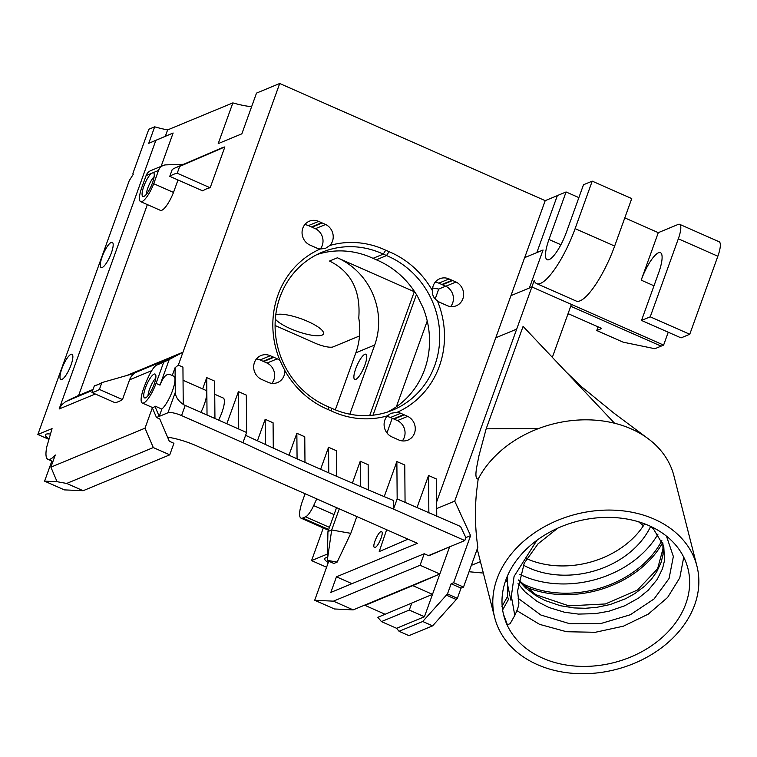 <?xml version="1.0" encoding="UTF-8"?>
<svg xmlns="http://www.w3.org/2000/svg" width="757" height="757" viewBox="0 0 757 757"><rect width="100%" height="100%" fill="white"/><g stroke="black" fill="none" stroke-linecap="round" stroke-linejoin="round"><path stroke-width="1.14" d="M683.732 557.19L679.786 577.846L667.598 597.472L648.266 614.135L623.408 626.181L595.324 632.284L566.52 631.726L539.599 624.364L516.974 610.71M506.717 577.695A95.032 72.984 -14.3 0 1 601.711 517.533A95.032 72.984 -14.3 0 1 687.914 568.422A95.032 72.984 -14.3 0 1 613.851 662.621A95.032 72.984 -14.3 0 1 503.736 615.365A95.032 72.984 -14.3 0 1 506.717 577.695M536.902 540.299L514.079 576.399L511.353 596.223L514.788 615.432L510.152 623.654L507.389 624.733L503.424 614.088M518.507 580.316L525.623 587.934L535.625 595.485L544.945 600.471L560.417 605.723L574.052 607.928L585.407 608.278L596.734 607.341L610.18 604.531L625.575 598.749L634.811 593.611L644.699 586.145L651.38 579.275L656.688 571.876L661.154 562.309L663 554.607L662.886 543.223M650.235 526.191L653.442 528.935L663.766 546.109L664.504 560.549L662.536 568.668L657.171 579.474L648.304 590.148L638.605 598.058L624.724 605.789L609.035 611.192L595.418 613.643L578.414 614.088L564.627 612.271L548.882 607.464L537.177 601.465L525.121 591.955L518.015 583.581M464.789 540.564L393.508 509.111L397.17 498.929L460.549 526.494L465.858 537.593L464.789 540.564L449.601 546.857L439.826 573.995L353.188 609.877L333.43 601.162L314.694 600.263L328.746 561.211M314.694 600.263L334.462 608.978L353.188 609.877M48.76 439.315L37.85 434.499L129.239 180.668L133.213 174.365L132.92 173.362L148.807 129.258L154.674 126.826A50.312 12.708 -160.2 0 0 167.619 129.92L232.863 102.895A40.992 10.352 -160.2 0 0 251.617 106.68M232.863 102.895L218.205 143.612L241.852 133.819L256.509 93.102L279.712 83.497L178.33 365.101L175.066 367.722L172.255 375.519M557.341 195.628L545.201 200.652L279.712 83.497M355.799 379.399A13.787 3.567 113.8 0 1 354.759 379.456A13.787 3.567 113.8 0 1 357.058 365.404A13.787 3.567 113.8 0 1 365.886 354.229A13.787 3.567 113.8 0 1 364.297 366.606A13.787 3.567 113.8 0 1 355.799 379.399M359.518 335.957L333.175 346.867A14.903 3.766 19.8 0 1 315.016 343.12L275.084 325.501M397.132 412.3L390.934 413.284L387.442 415.83A13.039 12.159 67.5 0 0 391.426 436.685L394.776 438.171A13.039 12.159 67.5 0 0 396.034 438.729L398.125 439.656A13.039 12.159 67.5 0 0 407.966 440.101A13.039 12.159 67.5 0 0 415.271 428.509A13.039 12.159 67.5 0 0 407.654 416.359L404.247 414.855A13.039 12.159 67.5 0 0 403.689 414.609L400.671 413.275A13.039 12.159 67.5 0 0 397.132 412.3A87.575 81.652 67.5 0 0 437.319 300.68A13.039 12.159 67.5 0 0 439.789 302.346L443.138 303.822A13.039 12.159 67.5 0 0 444.397 304.38L446.498 305.308A13.039 12.159 67.5 0 0 456.329 305.752A13.039 12.159 67.5 0 0 463.634 294.161A13.039 12.159 67.5 0 0 456.017 282.011L445.807 286.241L442.4 284.736A13.039 12.159 67.5 0 0 441.851 284.49L438.833 283.156A13.039 12.159 67.5 0 0 435.209 282.172M456.017 282.011L452.61 280.506A13.039 12.159 67.5 0 0 452.061 280.26L449.043 278.926A13.039 12.159 67.5 0 0 439.77 278.746A13.039 12.159 67.5 0 0 432.474 290.745A87.575 81.652 67.5 0 0 389.003 251.665L386.534 255.573A83.857 78.179 -112.5 0 1 439.666 333.203A83.857 78.179 -112.5 0 1 392.788 410.086A83.857 78.179 -112.5 0 1 331.585 408.212L331.604 411.089A87.575 81.652 67.5 0 0 387.442 415.83M432.474 290.745C432.115 294.993 433.733 298.305 437.319 300.68M389.003 251.665A87.575 81.652 67.5 0 0 385.71 250.207L383.241 254.125A83.857 78.179 -112.5 0 1 386.534 255.573L376.324 259.802A83.857 78.179 67.5 0 0 373.031 258.345A83.857 78.179 67.5 0 0 320.296 253.557L317.211 254.447M331.585 408.212A83.857 78.179 -112.5 0 1 328.292 406.755L328.311 409.632A87.575 81.652 67.5 0 0 331.604 411.089M320.268 249.015A13.039 12.159 67.5 0 0 315.395 228.699L311.988 227.185L322.198 222.955A13.039 12.159 67.5 0 0 321.649 222.719L318.631 221.385A13.039 12.159 67.5 0 0 309.358 221.195A13.039 12.159 67.5 0 0 302.052 232.626A13.039 12.159 67.5 0 0 309.376 244.795L312.726 246.28A13.039 12.159 67.5 0 0 313.985 246.829L316.085 247.766A13.039 12.159 67.5 0 0 320.192 248.996A87.575 81.652 67.5 0 0 280.005 360.616A13.039 12.159 67.5 0 0 277.242 358.818L267.032 363.038L263.625 361.534A13.039 12.159 67.5 0 0 263.067 361.288L260.048 359.954A13.039 12.159 67.5 0 0 256.424 358.979M320.192 248.996L325.453 248.4L329.872 245.476A13.039 12.159 67.5 0 0 325.605 224.469L315.395 228.699M385.71 250.207A87.575 81.652 67.5 0 0 329.872 245.476M328.292 406.755A83.857 78.179 -112.5 0 1 275.16 329.134A83.857 78.179 -112.5 0 1 322.037 252.242A83.857 78.179 -112.5 0 1 383.241 254.125L373.031 258.345M263.625 361.534L273.835 357.304A13.039 12.159 67.5 0 0 273.277 357.058L270.268 355.724A13.039 12.159 67.5 0 0 260.985 355.544A13.039 12.159 67.5 0 0 253.68 366.975A13.039 12.159 67.5 0 0 261.014 379.143L264.363 380.62A13.039 12.159 67.5 0 0 265.622 381.178L267.713 382.105A13.039 12.159 67.5 0 0 277.554 382.55A13.039 12.159 67.5 0 0 284.84 370.552A87.575 81.652 67.5 0 0 328.311 409.632M284.84 370.552L280.005 360.616M387.603 412.007A83.857 78.179 67.5 0 0 422.993 307.579L417.58 296.489A83.857 78.179 67.5 0 0 376.324 259.802M402.317 440.896A13.039 12.159 67.5 0 0 397.434 420.589L394.037 419.085A13.039 12.159 67.5 0 0 393.479 418.839L390.461 417.504A13.039 12.159 67.5 0 0 386.836 416.52M271.905 383.354A13.039 12.159 67.5 0 0 267.032 363.038M178.33 365.101L182.939 367.126L183.241 404.361C178.321 400.992 175.662 397.018 175.274 392.41L175.066 367.722M245.609 435.322A1111.333 280.686 19.8 0 0 393.422 500.481L393.508 509.111A1100.148 277.857 19.8 0 1 242.959 442.675L181.557 415.584L185.219 405.402A11.185 2.82 -160.2 0 0 183.175 404.56L183.241 404.361M523.305 565.082A81.993 62.973 165.7 0 0 524.213 565.574A81.993 62.973 165.7 0 0 650.604 526.484M526.664 558.685A81.993 62.973 165.7 0 0 644.642 523.853M658.013 534.082A93.168 71.555 -14.3 0 1 519.87 574.374M506.017 579.512L506.897 581.537M518.167 598.333L540.886 615.034L569.737 623.711L600.926 623.513L630.316 614.76L654.067 598.948L669.065 578.509L673.352 556.48L666.463 536.126M514.788 615.432C518.043 608.543 519.359 603.906 518.725 601.531L517.599 590.876L524.232 563.142L538.057 543.819L557.777 528.159M510.899 600.169L507.673 585.161M661.855 540.64A93.168 71.555 -14.3 0 1 521.45 583.24M524.942 586.656A95.032 72.984 165.7 0 0 662.678 542.646M327.327 557.672A12.67 3.198 -160.2 0 0 325.406 557.975A12.67 3.198 -160.2 0 0 324.791 558.42A12.67 3.198 -160.2 0 0 328.264 562.555M327.261 560.549L331.689 529.985L327.951 531.537L327.261 560.549L333.846 563.454L337.149 562.091L327.592 560.407M154.135 176.674A11.677 3.019 -66.2 0 0 146.338 194.331M416.445 294.568L373.012 415.196M339.297 508.836L331.689 529.985L350.794 533.344L337.149 562.091M414.41 291.388L369.728 415.489M336.562 507.625L327.951 531.537M155.791 378.065A11.677 3.019 -66.2 0 0 147.994 395.731M163.181 165.48L150.766 170.628A9.321 8.687 67.5 0 0 146.092 175.605L158.516 170.457A9.321 8.687 -112.5 0 1 163.181 165.48A9.321 8.687 -112.5 0 1 166.038 164.865L183.639 164.278M151.324 173.438A13.039 3.378 -66.2 0 0 143.688 186.714A13.039 3.378 -66.2 0 0 143.187 196.593A13.039 3.378 -66.2 0 0 151.249 185.948A13.039 3.378 -66.2 0 0 153.68 172.823A13.039 3.378 -66.2 0 0 153.311 172.615M275.756 314.865A26.088 6.586 19.8 0 1 304.286 319.965A26.088 6.586 19.8 0 1 323.485 333.818A26.088 6.586 19.8 0 1 321.99 335.152A26.088 6.586 19.8 0 1 298.078 331.661A26.088 6.586 19.8 0 1 275.33 319.094M50.331 434.045A12.67 3.198 -160.2 0 0 46.092 434.187A12.67 3.198 -160.2 0 0 45.477 434.632A12.67 3.198 -160.2 0 0 48.931 438.757M99.404 389.42L101.864 382.607A115.528 29.902 113.8 0 1 95.931 385.351A115.528 29.902 113.8 0 1 94.388 385.701L91.938 392.514A122.984 31.832 -66.2 0 0 99.404 389.42L122.464 399.592A122.984 31.832 113.8 0 1 114.988 402.686L91.938 392.514M51.845 461.051L44.597 481.159L64.364 489.883L83.138 490.706L66.663 483.439L57.078 481.707L44.597 481.159M66.663 483.439L153.302 447.567L145.013 428.178L50.899 467.154L57.078 481.707M349.819 414.202L374.715 345.003A67.08 62.528 67.4 0 0 337.404 257.787L329.532 261.042C351.078 271.687 360.815 290.688 358.771 318.054A67.08 62.538 -112.5 0 1 355.837 352.828L335.313 409.84M305.099 493.744L302.573 500.774A22.36 5.791 113.8 0 0 301.012 518.138A22.36 5.791 113.8 0 0 302.715 518.034L305.591 516.842L329.446 527.374M316.738 498.882A178.889 46.3 113.8 0 1 316.729 498.91L313.653 505.6A14.903 3.861 113.8 0 1 305.591 516.842M679.625 224.327A18.632 4.826 113.8 0 0 678.215 224.413L658.287 232.654L641.188 280.156A26.088 6.756 113.8 0 1 660.435 252.677A26.088 6.756 113.8 0 1 658.618 272.936L641.52 320.438L681.045 337.877L689.759 334.263L650.235 316.823L678.329 238.796L717.854 256.235A18.632 4.826 -66.2 0 0 719.15 241.767L679.625 224.327A18.632 4.826 113.8 0 1 678.329 238.796M689.759 334.263L717.854 256.235M641.52 320.438L650.235 316.823M536.628 283.591L576.153 301.031A52.176 13.503 -66.2 0 0 614.646 246.072L631.745 198.58L592.22 181.141L583.505 184.746L566.406 232.248A26.088 6.756 113.8 0 1 547.16 259.727A26.088 6.756 113.8 0 1 548.976 239.467L566.075 191.966L557.36 195.58L536.836 252.592L543.062 250.018L529.38 288.001L531.878 286.96L534.168 280.601A52.176 13.503 -66.2 0 0 536.628 283.591A52.176 13.503 -66.2 0 0 575.121 228.633L592.22 181.141M668.242 332.228L663.615 345.097L661.116 346.129L570.731 306.263L661.116 346.129L654.89 348.722L623.115 342.164L596.771 330.535L598.096 326.854M497.983 576.304A104.352 80.138 165.7 0 0 494.709 617.665A104.352 80.138 165.7 0 0 615.621 669.557A104.352 80.138 165.7 0 0 696.942 566.122A104.352 80.138 165.7 0 0 602.288 510.237A104.352 80.138 165.7 0 0 497.983 576.304M471.346 565.347L480.43 561.637M483.335 573.058L469.037 571.743M428.453 555.61L449.601 546.857L428.831 555.78L424.223 553.746L420.069 565.28L439.826 573.995L412.735 585.634L432.493 594.359L377.847 617.305L381.424 621.601L396.573 628.291L399.071 631.291L422.728 621.497L432.607 625.859L457.37 598.285L447.482 593.923L422.728 621.497M411.732 603.272L409.282 610.066L381.424 621.601M439.826 573.995L432.493 594.359L377.847 617.305M412.735 585.634L365.035 605.392L384.793 614.116M374.081 601.228L365.035 605.392M375.226 547.368L374.545 547.434C371.498 546.838 378.812 530.345 381.519 531.698C384.234 532.133 378.519 546.346 375.226 547.368M408.023 539.164L379.219 551.579L386.657 529.73M643.441 525.727L638.529 521.772M424.223 553.746L330.837 592.419L336.449 576.815L351.977 583.666M327.412 554.039L311.562 560.606L326.579 567.23M328.566 529.834A22.36 5.791 113.8 0 1 327.365 529.768L301.012 518.138M337.404 257.787L414.297 291.71M432.635 287.991L438.738 289.06L435.18 298.949M427.241 321.015L396.356 406.783M392.221 418.28L386.95 432.919M356.831 516.577L350.794 533.344M153.302 447.567L169.767 454.834L83.138 490.706M169.767 454.834L173.921 443.29L169.313 441.255L159.784 418.971L156.481 417.514L152.346 407.824L145.013 428.178M438.738 289.06L445.684 286.184M156.093 365.357L174.943 356.197L156.093 365.357C152.621 367.997 148.58 375.368 143.981 387.461L143.593 388.559A18.632 4.826 -66.2 0 0 142.288 403.027L152.176 407.389A18.632 4.826 113.8 0 0 153.586 407.304L155.261 406.187A18.632 4.826 113.8 0 1 153.586 407.304L152.346 407.824M94.388 385.701L97.606 384.783M101.864 382.607L134.443 373.315A14.903 13.9 -112.5 0 0 129.579 379.825L122.464 399.592M154.087 374.109A13.039 3.378 -66.2 0 0 145.846 386.742A13.039 3.378 -66.2 0 0 144.842 397.993A13.039 3.378 -66.2 0 0 152.905 387.347A13.039 3.378 -66.2 0 0 155.336 374.223A13.039 3.378 -66.2 0 0 154.087 374.109M179.693 166.426A122.984 31.832 -66.2 0 0 175.842 167.628A122.984 31.832 -66.2 0 0 172.218 169.521L169.767 176.334A115.528 29.902 113.8 0 1 177.233 173.239L179.693 166.426L224.876 146.924L210.172 187.774L177.233 173.239M146.092 175.605L141.928 187.168A18.632 4.826 -66.2 0 0 140.632 201.636A18.632 4.826 -66.2 0 0 153.747 183.714L158.516 170.457M50.899 467.154L55.28 454.995A30.327 7.854 113.8 0 1 47.909 459.319A30.327 7.854 113.8 0 1 46.906 446.384L52.072 428.613L37.85 434.499M61.904 379.456A13.787 3.567 113.8 0 1 60.853 379.522A13.787 3.567 113.8 0 1 63.162 365.461A13.787 3.567 113.8 0 1 71.991 354.285A13.787 3.567 113.8 0 1 70.392 366.662A13.787 3.567 113.8 0 1 61.904 379.456M102.214 267.495A13.787 3.567 113.8 0 1 101.164 267.552A13.787 3.567 113.8 0 1 103.463 253.5A13.787 3.567 113.8 0 1 112.301 242.325A13.787 3.567 113.8 0 1 110.702 254.702A13.787 3.567 113.8 0 1 102.214 267.495M311.562 560.606L323.305 527.979M420.069 565.28L333.43 601.162M596.771 330.535L601.749 328.472L568.819 313.937L567.816 314.354M658.287 232.654L624.799 217.874M578.878 197.615L566.075 191.966M663.615 345.097L531.878 286.96L571.393 304.409L552.336 357.342M529.38 288.02L543.053 250.018L524.629 257.645L510.947 295.646L531.878 286.969L454.72 501.106L470.589 535.634L453.642 582.71L463.521 587.072L477.847 547.273C475.169 529.162 474.724 510.776 476.522 492.107L478.178 479.096C473.532 478.566 477.232 465.233 478.944 455.752L486.174 428.812L523.087 326.381L566.473 372.302L582.029 387.139L613.615 412.887L646.781 437.688M478.178 479.096A104.352 80.138 -14.3 0 1 492.656 458.733A104.352 80.138 -14.3 0 1 538.643 428.519A104.352 80.138 -14.3 0 1 584.953 419.823A104.352 80.138 -14.3 0 1 614.589 423.248L566.473 372.302M614.589 423.248A104.352 80.138 -14.3 0 1 618.024 424.157A104.352 80.138 -14.3 0 1 647.623 438.294A104.352 80.138 -14.3 0 1 673.938 475.879L696.942 566.122M538.643 428.519L486.174 428.812M463.521 587.072L461.032 588.104L457.37 598.285M432.607 625.859L408.95 635.653L399.071 631.291M456.518 599.62L446.639 595.267M409.282 610.066L424.431 616.747L396.573 628.291M432.493 594.359L424.431 616.747M461.032 588.104L451.153 583.742L453.642 582.71M447.482 593.923L451.153 583.742M155.081 406.689L159.225 416.378L161.847 409.102L155.261 406.187M156.481 417.514L167.94 412.773A11.185 2.82 19.8 0 1 181.557 415.584M167.562 437.177A33.545 8.469 -160.2 0 1 196.725 445.92L417.381 543.289L336.449 576.815M450.68 306.557A13.039 12.159 67.5 0 0 445.807 286.241M311.988 227.185A13.039 12.159 67.5 0 0 311.439 226.939L308.421 225.605A13.039 12.159 67.5 0 0 304.797 224.63M142.288 403.027A18.632 4.826 -66.2 0 0 156.037 383.402L163.673 362.215L169.218 359.518L159.992 385.143C163.124 377.118 166.417 373.561 169.871 374.469L173.807 376.201A18.632 4.826 113.8 0 1 172.435 390.858A18.632 4.826 113.8 0 1 161.847 409.102M92.761 390.233L65.575 401.674L61.563 404.948L59.131 408.998L95.325 394.009M156.197 365.309L163.673 362.215M155.847 140.367L173.126 133.005L148.741 143.31L155.847 140.367L59.131 408.998M67.203 400.813L78.643 395.428L147.35 204.598M161.118 166.341L173.126 133.005M210.172 187.774A115.528 29.902 -66.2 0 0 202.696 190.868L169.767 176.334M175.842 167.628L220.912 148.268A160.247 41.474 113.8 0 1 224.876 146.924M177.99 179.967L173.504 192.429A18.632 4.826 113.8 0 1 160.399 210.351L140.632 201.636M173.504 192.429L153.747 183.714M154.674 126.826L148.741 143.31M165.348 136.222L167.619 129.92M465.858 537.593L470.589 535.634M460.549 526.9L461.041 527.118M242.959 442.675L246.621 432.502L238.72 429.011L238.417 391.606L226.835 423.769M185.219 405.402L238.72 429.011M273.277 357.058L263.067 361.288M277.242 358.818L273.835 357.304M442.4 284.736L452.61 280.506M452.061 280.26L441.851 284.49M407.654 416.359L397.434 420.589M394.037 419.085L404.247 414.855M403.689 414.609L393.479 418.839M321.649 222.719L311.439 226.939M325.605 224.469L322.198 222.955M126.684 375.529L182.957 352.223L169.218 359.518M78.643 395.428L93.035 389.467M545.201 200.652L524.696 257.617M529.38 288.01L510.947 295.646L436.647 501.891M454.72 501.106L436.704 508.572M460.076 526.692L460.549 526.494M428.859 512.915L428.557 475.51L436.458 479.001L436.761 516.406M428.557 475.51L416.975 507.673M397.17 498.929L396.867 461.533L404.768 465.016L405.071 502.421M396.867 461.533L384.225 496.63M360.446 486.562L360.237 461.25L368.148 464.732L368.356 489.93M360.237 461.25L352.374 483.098M328.765 472.86L328.547 447.264L336.458 450.746L336.666 476.304M328.547 447.264L320.618 469.293M297.075 458.837L296.858 433.278L304.768 436.77L304.976 462.366M296.858 433.278L288.975 455.194M265.376 444.463L265.168 419.293L273.078 422.785L273.286 448.078M265.168 419.293L257.427 440.801M238.417 391.606L246.318 395.097L246.621 432.502M214.733 394.265L223.201 398.002A18.632 4.826 113.8 0 1 218.612 420.144M207.03 415.025L206.727 377.629L214.628 381.112L214.941 418.517M200.908 412.328A18.632 4.826 -66.2 0 0 205.497 390.186L183.043 380.279M206.727 377.629L202.658 388.928M507.587 575.613L507.587 596.431L501.948 606.508M502.752 609.688L508.392 599.582L507.587 596.431M400.671 413.275L390.461 417.504M355.837 352.828L374.715 345.003M641.188 280.156L653.991 285.805M328.689 529.493L302.715 518.034M334.045 514.599L313.653 505.6M316.729 498.91L336.543 507.663M334.462 608.978L314.704 600.263M560.899 244.729L548.976 239.467M614.646 246.072L575.121 228.633M159.992 385.143L156.037 383.402M129.579 379.825L151.703 370.656M174.943 356.197L131.746 374.09M516.7 329.125L495.778 337.783M175.274 392.41L167.94 412.773M270.268 355.724L260.048 359.954M449.043 278.926L438.833 283.156M318.631 221.385L308.421 225.605M662.867 543.157L663.274 547.737L657.596 568.744L637.413 590.063L605.42 603.954L568.886 605.855L535.89 594.737L518.573 579.966M47.909 459.319L52.924 461.524M477.213 549.033L494.709 617.665"/></g></svg>
